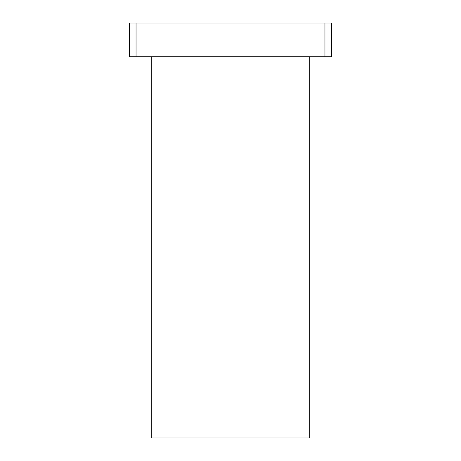 <?xml version="1.0" encoding="UTF-8"?>
<svg xmlns="http://www.w3.org/2000/svg" width="461" height="461" viewBox="0 0 461 461"><rect width="100%" height="100%" fill="white"/><g stroke="black" fill="none" stroke-linecap="round" stroke-linejoin="round"><path stroke-width="0.69" d="M331.695 56.784L331.695 23.05L324.947 23.05L324.947 56.784L331.695 56.784M136.053 23.05L129.305 23.05L129.305 56.784L136.053 56.784L136.053 23.05L324.947 23.05M136.053 56.784L324.947 56.784M151.231 56.784L151.231 437.95L309.769 437.95L309.769 56.784"/></g></svg>
